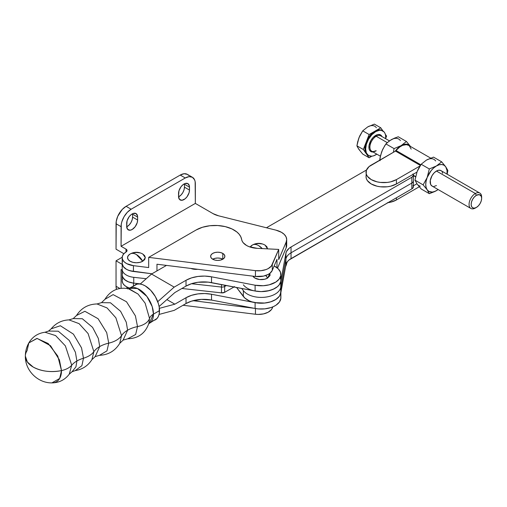 <?xml version="1.0" encoding="UTF-8"?>
<svg xmlns="http://www.w3.org/2000/svg" width="507" height="507" viewBox="0 0 507 507"><rect width="100%" height="100%" fill="white"/><g stroke="black" fill="none" stroke-linecap="round" stroke-linejoin="round"><path stroke-width="0.76" d="M51.156 328.834L60.352 325.741L73.42 334.132L81.551 347.91L83.471 358.221A26.7 15.413 0 0 0 76.893 361.003L75.429 352.283L69.244 340.431L58.273 331.204L48.533 331.058L58.273 331.204L69.244 340.431L75.429 352.283L76.893 361.003A26.7 15.413 180 0 1 83.471 358.221L81.9 365.68L75.264 370.604L72.026 371.764L75.942 366.853L76.893 361.003L75.942 366.853L72.026 371.764L69.244 374.198L71.721 365.205L65.378 345.888L55.605 335.577L45.034 332.25L48.533 331.058L51.156 328.834L60.352 325.741L73.42 334.132L81.551 347.91L83.471 358.221A22.346 12.903 0 0 0 93.871 351.649L88.085 333.555L79.079 323.643L68.971 319.892L73.217 318.592L82.318 318.732L92.566 327.351L98.345 338.423L99.714 346.573L98.345 338.423L92.566 327.351L82.318 318.732L73.217 318.592L76.5 315.506L84.884 311.285L98.092 318.726L106.704 332.63L108.745 343.144A26.7 15.413 0 0 0 99.714 346.573A26.7 15.413 180 0 1 108.745 343.144L106.977 350.863L99.486 355.325L95.164 356.624L99.714 346.573L95.164 356.624L91.919 359.653L93.871 351.649A26.7 15.413 180 0 1 99.714 346.573A26.7 15.413 0 0 0 93.871 351.649L88.085 333.555L79.079 323.643L68.971 319.892C61.715 320.24 55.77 323.219 51.156 328.834M148.919 323.162L149.527 318.447A14.24 8.22 180 0 1 153.463 314.118A14.24 8.22 0 0 0 149.527 318.447A18.55 10.71 180 0 1 137.517 326.584L135.654 334.481L127.751 338.796C138.392 338.435 145.446 333.226 148.919 323.162L149.527 318.447L145.129 303.154L138.043 294.035L129.082 288.794C118.632 286.766 110.589 290.264 104.955 299.301L113.112 294.618L126.503 301.76L135.407 315.867L137.517 326.584A26.7 15.413 0 0 0 127.612 330.203L126.262 322.179L120.571 311.273L110.475 302.78L101.514 302.641L110.475 302.78L120.571 311.273L126.262 322.179L127.612 330.203A26.7 15.413 180 0 1 137.517 326.584L135.654 334.481L127.751 338.796L123.131 340.102L127.612 330.203L123.131 340.102L119.747 343.34L121.515 335.653L115.881 317.813L107.053 307.926L97.014 303.959L101.514 302.641L104.955 299.301L113.112 294.618L126.503 301.76L135.407 315.867L137.517 326.584A18.55 10.71 0 0 0 149.527 318.447L145.129 303.154L138.043 294.035L128.265 288.667L129.082 288.375A20.204 11.661 60 0 1 144.647 293.787A20.204 11.661 60 0 1 153.463 314.118L149.28 323.371L148.773 323.631M28.836 342.922L36.922 338.41L48.197 343.531L57.773 356.072L61.505 370.592A18.588 10.736 180 0 0 71.721 365.205L69.244 374.198C64.858 379.889 59.078 382.785 51.898 382.886A24.361 14.063 -120 0 0 61.499 370.592A26.763 15.451 180 0 1 33.183 367.049A26.763 15.451 180 0 1 25.35 356.129A26.763 15.451 180 0 1 27.055 350.698L28.829 342.922L37.157 338.423L50.567 345.761L59.408 359.881L61.499 370.592A18.588 10.736 0 0 0 71.721 365.205A26.7 15.413 180 0 1 76.893 361.003A26.7 15.413 0 0 0 71.721 365.205L65.378 345.888L55.605 335.577L45.034 332.25C37.911 333.2 32.511 336.756 28.829 342.922C26.529 347.022 25.369 351.427 25.35 356.123L27.384 362.036L33.183 367.043C41.428 371.422 50.871 372.601 61.505 370.592L59.668 378.463L51.898 382.886C37.632 383.115 24.995 370.338 25.35 356.123M76.5 315.506L84.884 311.285L98.092 318.726L106.704 332.63L108.745 343.144A22.549 13.017 0 0 0 121.515 335.653A26.7 15.413 180 0 1 127.612 330.203A26.7 15.413 0 0 0 121.515 335.653L115.881 317.813L107.053 307.926L97.014 303.959C88.142 304.194 81.304 308.041 76.5 315.506M153.165 320.684L155.326 319.879A20.204 11.661 -120 0 0 159.509 310.633L153.463 314.118L159.509 310.633A20.204 11.661 -120 0 0 150.693 290.302A20.204 11.661 -120 0 0 135.128 284.883L133.354 286.36M222.522 259.077A24.919 14.386 180 0 1 221.502 258.633L222.522 259.077M265.807 275.466L267.588 278.115L269.946 273.273L270.028 275.485L267.588 278.115A12.466 7.199 -120 0 0 265.807 275.466M252.879 276.144A8.898 5.14 0 0 0 267.588 278.115L264.705 279.23L259.559 279.522L255.002 278.115L252.879 276.144M280.878 274.483A19.583 11.306 180 0 0 274.154 265.953L278.191 268.767L280.428 272.082L280.777 275.631L279.192 279.072L275.833 282.057L269.198 284.826L263.241 285.733L255.103 285.207L255.103 291.018A19.583 11.306 0 0 0 280.878 280.295L280.878 274.483A19.583 11.306 180 0 1 255.103 285.207L211.527 276.816L211.527 282.627A24.919 14.386 0 0 0 186.025 286.1L186.025 280.289A24.919 14.386 180 0 1 211.527 276.816L211.527 282.627L255.103 291.018L255.103 285.207L211.527 276.816L204.771 276.087L197.92 276.461L191.513 277.893L186.025 280.289L174.193 287.114L151.536 274.034L166.486 265.408L151.536 274.034L174.193 287.114L157.747 301.671L174.193 287.114L186.025 280.289L186.025 286.1L191.513 283.711L197.92 282.272L208.193 282.133L255.103 291.018L261.181 291.601L269.198 290.638L274.376 288.711L277.133 286.943L279.192 284.883L280.46 282.621L280.878 280.257L280.428 277.893M174.852 292.552L186.025 286.1L174.852 292.552L159.103 306.488L174.852 292.552M197.622 269.28A8.898 5.14 0 0 1 190.873 268.437L194.238 269.268L197.711 269.268M140.23 284.04L151.536 274.034L140.23 284.04M149.28 323.371L157.107 318.409L158.425 316.317L159.236 313.694L159.236 307.255L158.425 303.693L155.326 296.551L150.693 290.296L145.23 285.885L142.442 284.592L139.761 283.983L137.289 284.085L129.082 288.375L137.454 288.502L146.891 296.437L152.208 306.621L153.463 314.118A20.204 11.661 60 0 1 149.28 323.371L148.614 323.929M121.515 335.653A22.549 13.017 180 0 1 108.745 343.144L106.977 350.863L99.486 355.325C108.352 354.9 115.102 350.907 119.747 343.34L121.515 335.653M93.871 351.649A22.346 12.903 180 0 1 83.471 358.221L81.9 365.68L75.264 370.604C82.432 369.413 87.984 365.762 91.919 359.653L93.871 351.649M280.745 296.43L280.853 298.319L279.433 301.995L276.004 305.201L273.641 306.507L270.941 307.578L264.806 308.858L258.285 308.909L255.103 308.459A19.583 11.306 0 0 0 280.878 297.736L280.878 291.924A19.583 11.306 180 0 1 255.103 302.647L255.103 308.459L211.527 300.068L211.527 294.256L255.103 302.647L255.103 308.459L211.527 300.068L201.323 299.39L191.513 301.152L186.025 303.541L174.193 310.373L159.071 314.441L174.193 310.373L186.025 303.541L186.025 297.729A24.919 14.386 180 0 1 211.527 294.256L211.527 300.068A24.919 14.386 0 0 0 186.025 303.541L186.025 297.729L174.852 304.175L166.898 299.586L174.852 304.175L186.025 297.729L191.513 295.334L197.92 293.902L204.771 293.528L211.527 294.256L255.103 302.647L264.806 303.047L270.941 301.76L276.004 299.384L279.433 296.183L280.853 292.507M174.852 304.175L159.382 308.345L174.852 304.175M234.513 286.563L233.873 287.057A3.562 2.053 0 0 0 234.031 286.962M122.193 263.488L123.315 266.631L126.433 269.287L128.601 270.301L133.747 271.511A14.24 8.22 180 0 1 122.193 263.437A14.24 8.22 0 0 0 133.436 271.473L133.436 265.662A14.24 8.22 180 0 1 122.193 257.619A14.24 8.22 180 0 1 126.066 251.985L123.879 253.747L122.561 255.775L122.206 257.93L122.84 260.066L124.411 262.03L126.826 263.691L133.436 265.662L148.684 267.557L148.684 257.379L255.439 270.649L260.896 270.713L265.991 269.585L268.165 268.621L271.365 266.067L278.704 249.425L257.163 248.335L248.88 246.605L246.605 245.508L243.195 242.72L242.169 241.11L240.812 236.807L239.222 234.304L236.902 232.003L231.991 228.949L225.273 226.623L217.674 225.52L209.847 225.742L202.464 227.269L196.171 229.963A26.7 15.413 180 0 1 233.936 229.963A26.7 15.413 180 0 1 241.636 239.431A17.086 9.867 180 0 0 257.163 248.335L278.704 249.425L278.704 259.603L278.704 249.425L272.272 264.572A14.24 8.22 180 0 1 255.439 270.649L255.439 276.467L263.539 276.106L268.165 274.433L269.978 273.248L272.272 270.389L276.987 259.28L272.272 270.389L272.272 264.572L272.272 270.389A14.24 8.22 0 0 1 255.439 276.467L156.967 264.223L255.439 276.467L255.439 270.649L148.684 257.379L148.684 267.557L133.436 265.662L133.436 271.473L151.98 273.78L129.906 270.744L126.826 269.502L124.411 267.842L122.84 265.877L122.206 263.741M129.583 288.084A14.24 8.22 0 0 1 122.193 280.878L122.193 275.06A14.24 8.22 180 0 0 133.436 283.102L140.325 283.958L133.436 283.102L133.436 285.859L133.436 283.102L128.296 281.81L125.527 280.346L122.84 277.506L122.193 275.048A14.24 8.22 0 0 0 133.747 283.134L140.42 283.876L133.747 283.134L133.747 277.323A14.24 8.22 180 0 1 122.193 269.249A14.24 8.22 0 0 0 133.747 277.323L146.257 278.711L133.747 277.323L133.747 283.134L131.072 282.678L128.601 281.93L124.646 279.674L122.485 276.721L122.193 275.117M221.477 284.541L221.477 287.057L191.456 283.724L221.477 287.057A3.562 2.053 0 0 0 224.652 286.499L224.652 285.156L224.652 286.499A3.562 2.053 180 0 1 221.477 287.057L221.477 292.869L181.905 288.483L221.477 292.869A3.562 2.053 0 0 0 224.652 292.317L221.477 292.869L221.477 284.541M226.42 285.498L224.652 286.499L226.42 285.498M233.873 287.057L224.652 292.317L224.652 286.499L224.652 292.317L233.873 287.057M222.782 259.223A7.123 4.113 0 0 0 212.712 259.223A7.123 4.113 180 0 1 210.627 256.314A7.123 4.113 180 0 1 215.019 252.518A7.123 4.113 180 0 1 222.782 253.405L222.782 259.223L220.469 260.11L217.744 260.427L215.019 260.11L212.712 259.223L215.019 258.329L217.744 258.019L220.469 258.329L222.782 259.223L222.782 253.405L224.322 254.742L224.867 256.314L224.322 257.886L222.782 259.223M142.727 253.988L144.66 255.655L145.332 257.619L144.66 259.59L142.727 261.257A12.466 7.199 -120 0 0 136.434 254.571L142.727 261.257L145.332 257.67L142.847 254.058C138.652 251.732 134.437 251.694 130.204 253.95L130.204 253.95A12.466 7.199 -120 0 0 130.141 253.988C131.883 253.006 133.981 253.196 136.434 254.571A12.466 7.199 -120 0 0 130.204 253.95L130.02 254.058A8.898 5.14 0 0 0 130.204 261.289A8.898 5.14 0 0 0 142.727 261.257L139.843 262.366L136.434 262.759L133.03 262.366L130.141 261.257L128.214 259.59L127.536 257.619L128.214 255.655L130.141 253.988A8.898 5.14 0 0 0 130.02 254.058M286.499 243.918L286.176 247.841L277.538 268.165L286.176 247.841L286.176 242.029L278.704 259.603L286.176 242.029L286.683 239.412L286.03 236.813L284.256 234.392L281.474 232.314L275.954 230.146A17.802 10.279 180 0 1 281.474 232.314A17.802 10.279 180 0 1 286.689 239.577A17.802 10.279 180 0 1 286.176 242.029L286.176 247.841A17.802 10.279 0 0 0 286.689 245.394L286.689 239.577M286.683 262.67L286.176 265.281A17.802 10.279 0 0 0 286.689 262.835L286.689 262.721M258.652 245.629L262.252 248.595A12.466 7.199 -120 0 0 258.652 245.629A12.466 7.199 -120 0 0 252.423 245.014L252.423 245.014A12.466 7.199 -120 0 0 252.359 245.052C254.102 244.063 256.2 244.26 258.652 245.629M264.946 245.052L266.878 246.719L267.55 248.861L265.066 245.122C260.871 242.79 256.656 242.758 252.423 245.014L252.239 245.122A8.898 5.14 0 0 0 250.198 247.08L252.359 245.052A8.898 5.14 0 0 0 252.239 245.122M193.072 300.689L254.197 308.288L193.072 300.689M255.439 308.522L255.439 314.251L183.052 305.258L255.439 314.251A14.24 8.22 0 0 0 272.272 308.174L272.272 307.096L272.272 308.174L271.365 309.669L268.165 312.223L263.539 313.89L258.164 314.435L255.439 314.251L255.439 308.522M286.176 265.281L285.58 266.676L286.176 265.281M272.823 306.874L272.272 308.174L272.823 306.874M122.257 274.287L122.561 273.216M122.193 264.369L116.046 260.82L122.206 257.258L116.046 260.82L116.046 286.252L116.471 289.364A14.24 8.22 120 0 1 116.046 286.252L116.046 260.82L122.193 264.369M122.193 270.187L121.078 269.54L121.078 288.28L121.078 269.54L122.193 270.187M119.867 288.464L116.046 286.252L119.867 288.464M127.257 288.413A7.744 4.468 -60 0 1 126.75 286.905L127.599 288.908M126.68 226.337L126.68 223.429A7.744 4.468 -60 0 1 130.058 215.64A7.744 4.468 -60 0 1 136.028 213.561A7.744 4.468 -60 0 1 137.631 217.11L132.593 214.201A7.744 4.468 120 0 0 132.581 213.72L132.593 214.201L137.631 217.11L137.631 220.013L132.593 217.11L132.593 214.201L132.593 217.11L137.631 220.013A7.744 4.468 -60 0 1 134.247 227.808A7.744 4.468 -60 0 1 128.284 229.88A7.744 4.468 -60 0 1 126.68 226.337L127.599 229.316L130.058 230.229L132.156 229.5L135.198 226.68L137.213 222.674L137.631 220.013L137.524 215.938L136.028 213.561L133.221 213.453L131.085 214.683L129.114 216.768L127.099 220.773L126.68 226.337M126.693 226.819A7.744 4.468 120 0 0 132.593 217.11L132.181 219.765L130.99 222.503L129.215 224.899L126.693 226.819M184.453 184.263L189.491 187.165L189.491 190.074L184.453 187.165L184.453 184.263A7.744 4.468 120 0 0 184.434 183.781L184.453 187.165L189.491 190.074A7.744 4.468 -60 0 1 186.107 197.869A7.744 4.468 -60 0 1 180.143 199.942A7.744 4.468 -60 0 1 178.54 196.399L178.54 193.49A7.744 4.468 -60 0 1 181.918 185.695A7.744 4.468 -60 0 1 187.882 183.623A7.744 4.468 -60 0 1 189.491 187.165L184.453 184.263M178.553 196.874A7.744 4.468 120 0 0 184.453 187.165L184.035 189.827L182.85 192.565L181.075 194.961L178.553 196.874M121.078 246.288L121.274 224.284L121.845 221.774L124.025 216.743L127.295 212.332L131.148 209.226L185.27 177.976L189.124 176.632L192.394 177.273L194.574 179.782L195.151 181.633L195.341 203.408L121.078 246.288L125.996 249.121A3.562 2.053 180 0 1 127.035 250.578A3.562 2.053 180 0 1 126.066 251.985L126.978 250.94L126.756 249.774L125.996 249.121L125.996 252.03L125.996 249.121L121.078 246.288L121.078 226.667A14.24 8.22 -60 0 1 131.148 209.226L126.11 206.317A14.24 8.22 120 0 0 116.046 223.758L121.078 226.667L116.046 223.758L116.046 249.191L116.236 221.375L117.738 216.318L122.257 209.429L126.11 206.317L131.148 209.226L185.27 177.976L180.238 175.067L126.11 206.317L180.238 175.067L185.27 177.976A14.24 8.22 -60 0 1 192.394 177.273A14.24 8.22 -60 0 1 195.341 183.788L195.341 203.408L121.078 246.288M178.54 196.399L179.459 199.378L181.918 200.284L185.08 198.82L187.058 196.735L189.073 192.736L189.491 190.074L189.384 185.993L187.882 183.623L185.08 183.509L182.945 184.744L180.974 186.83L178.952 190.828L178.54 196.399M192.394 177.273L187.356 174.364A14.24 8.22 120 0 0 180.238 175.067L184.092 173.73L187.356 174.364L188.61 175.403M156.967 264.223L156.967 270.903L156.967 264.223M276.987 267.721L276.987 259.28L276.987 267.721M123.892 253.728L116.046 249.191L123.892 253.728M213.079 213.65L195.341 203.408L213.079 213.65A17.802 10.279 180 0 0 218.599 215.817L213.079 213.65M275.954 230.146L218.599 215.817L275.954 230.146M196.171 229.963L148.684 257.379L196.171 229.963M212.712 259.223L211.166 257.886L210.627 256.314L211.166 254.742L212.712 253.405L215.019 252.518L217.744 252.201L220.469 252.518L222.782 253.405A7.123 4.113 180 0 1 224.867 256.314A7.123 4.113 180 0 1 220.469 260.11A7.123 4.113 180 0 1 212.712 259.223M122.561 261.587L122.257 262.658M133.03 252.873L136.434 252.486L139.843 252.873M255.249 243.937L258.652 243.544L262.062 243.937M129.906 288.185L126.826 286.943L124.411 285.283L122.84 283.318L122.193 280.859M122.257 280.098L122.561 279.027M254.793 290.955L261.092 291.601L267.411 291.037L273.083 289.326L277.494 286.651L279.072 285.035L280.77 281.474L285.923 253.183L285.923 258.995A17.796 10.273 180 0 1 291.037 252.809L291.037 258.621A17.796 10.273 0 0 0 285.923 264.812L285.923 258.995L280.77 287.292L285.923 258.995L285.923 264.812L280.77 293.103L280.77 287.292A19.583 11.306 0 0 1 264.293 297.279A19.583 11.306 0 0 1 243.354 290.631L243.354 296.449A19.583 11.306 0 0 0 264.293 303.091A19.583 11.306 0 0 0 280.77 293.103L280.77 287.292A19.583 11.306 180 0 1 264.293 297.279A19.583 11.306 180 0 1 243.354 290.631L241.693 288.439L243.354 290.631L243.354 296.449L236.541 287.444L244.875 298.078L249.184 300.803L251.865 301.83L257.898 303.053L264.293 303.091L270.37 301.938L275.478 299.719L279.072 296.665L280.175 294.922L285.923 264.812L287.558 261.46L289.085 259.958L411.836 188.877L413.3 187.298L412.996 185.518M291.037 258.621L291.037 252.809L411.836 183.059L411.836 188.877L291.037 258.621M243.354 284.82A19.583 11.306 180 0 0 264.293 291.468A19.583 11.306 180 0 0 280.77 281.474L280.77 287.292L280.77 281.474L285.923 253.183A17.796 10.273 180 0 1 291.037 246.991L411.836 177.247L411.836 188.877A5.336 3.08 0 0 0 413.401 186.696L413.401 180.885A5.336 3.08 180 0 1 411.836 183.059L291.037 252.809A17.796 10.273 0 0 0 285.923 258.995L285.923 253.183L286.493 251.466L289.085 248.329L291.037 246.991L411.836 177.247L413.3 175.669L412.996 173.888M366.504 169.991L266.435 227.77L366.504 169.991M291.037 246.991L291.037 252.809L291.037 246.991M411.836 177.247L411.836 183.059A5.336 3.08 0 0 0 413.401 180.885L413.401 175.067A5.336 3.08 180 0 1 411.836 177.247M413.218 174.269A5.336 3.08 180 0 1 413.401 175.067M481.65 198.332L481.251 200.886L480.11 203.51L478.405 205.81L476.396 207.433L474.387 208.13L472.682 207.8L471.548 206.488L471.149 204.397L471.548 201.849L472.682 199.226L474.387 196.925L476.396 195.303L479.318 194.644L481.251 196.247L481.65 198.332L481.65 197.134A8.898 5.14 120 0 0 475.357 193.497L476.396 195.303A7.428 4.29 -60 0 1 481.65 198.332A7.428 4.29 -60 0 1 476.396 207.433L475.357 208.035A8.898 5.14 -60 0 1 470.908 208.472A8.898 5.14 -60 0 1 469.539 201.342A8.898 5.14 -60 0 1 475.357 193.497A8.898 5.14 -60 0 1 479.806 193.059A8.898 5.14 -60 0 1 481.625 197.774M441.679 171.239L440.9 170.593A8.898 5.14 120 0 0 436.445 171.036L475.357 193.497L436.445 171.036L434.036 172.976L431.996 175.733L430.272 180.448L430.633 184.44L431.996 186.006L432.953 186.361M389.42 140.876L380.656 135.813A8.898 5.14 120 0 0 376.207 136.256L387.234 142.619L376.207 136.256A8.898 5.14 120 0 0 370.566 143.551A8.898 5.14 120 0 0 371.2 150.813A8.898 5.14 120 0 0 376.207 150.788M382.436 130.698A14.24 8.22 120 0 0 382.069 130.464A14.24 8.22 120 0 0 374.946 131.167L375.706 131.605A14.24 8.22 -60 0 1 382.823 130.901A14.24 8.22 -60 0 1 385.713 138.734L385.58 135.261L385.009 133.411L384.078 131.94L381.296 130.331L379.559 130.261L375.706 131.605L374.946 131.167L369.134 134.526L362.733 130.831L367.645 126.953L374.362 124.114L380.763 127.808L374.362 124.114L367.645 126.953L362.733 130.831L369.134 134.526L363.323 149.508L356.922 145.813L358.924 137.803L362.733 130.831L359.729 135.933L358.348 139.501M376.809 154.147A14.24 8.22 -60 0 1 375.706 154.857A14.24 8.22 -60 0 1 368.583 155.567A14.24 8.22 -60 0 1 366.403 144.153A14.24 8.22 -60 0 1 375.706 131.605L371.853 134.716L368.583 139.121L366.403 144.153L365.636 149.045L366.403 153.051L368.583 155.567L371.853 156.2L373.741 155.769L376.809 154.147M373.07 151.986A9.614 5.552 -60 0 1 369.039 145.528A9.614 5.552 -60 0 1 375.706 135.382A0.71 0.412 -120 0 0 376.207 136.256A0.71 0.412 60 0 1 375.706 135.382A9.614 5.552 -60 0 1 381.967 136.573M435.64 160.96A15.128 8.733 120 0 0 426.374 160.136L433.51 157.119L441.667 161.828L433.51 157.119L426.381 160.13M429.315 168.964L421.159 164.249L417.109 171.658L414.979 180.169L423.136 184.884L427.179 177.475L429.315 168.964L436.445 165.947L441.667 161.828L445.71 166.771L447.846 170.618L447.187 174.224L447.846 170.618L447.478 169.763L445.71 166.771L447.054 170.561L447.016 174.123A15.128 8.733 -60 0 0 445.71 166.771L441.667 161.828L436.445 165.947L439.214 164.769L441.793 164.515L444.012 165.2L445.71 166.771A15.128 8.733 -60 0 0 436.445 165.947L429.315 168.964L427.179 177.475L431.096 170.688L433.675 167.969L436.445 165.947A15.128 8.733 -60 0 0 427.179 177.475L423.136 184.884L414.979 180.169L417.109 184.016L421.159 188.959L429.315 193.668L427.179 189.827L423.136 184.884L427.179 189.827L426.114 187.463L425.747 184.478L426.114 181.069L427.179 177.475A15.128 8.733 -60 0 0 427.179 189.827L429.315 193.668L434.81 191.526L438.156 189.567L435.05 191.354L432.351 192.077L428.884 191.405L427.179 189.827A15.128 8.733 -60 0 0 436.445 190.657L438.111 189.542A15.128 8.733 -60 0 1 436.445 190.657L429.315 193.668L421.159 188.959L417.109 184.016L414.979 180.169L417.109 171.658L421.159 164.249L429.315 168.964M426.374 160.136L421.159 164.249L426.374 160.136M442.617 173.318L442.262 172.165M479.806 193.059L440.9 170.593L438.853 170.194L436.445 171.036A8.898 5.14 120 0 0 430.633 178.876A8.898 5.14 120 0 0 431.996 186.006L470.908 208.472M434.036 186.405L436.445 185.568M420.309 165.814A15.128 8.733 120 0 0 417.109 171.658A15.128 8.733 120 0 0 416.938 172.127L396.423 183.971L396.423 179.611A17.802 10.279 180 0 1 377.024 181.836A17.802 10.279 180 0 1 366.035 172.342A17.802 10.279 180 0 1 371.244 165.073L395.137 151.282A15.128 8.733 -60 0 1 401.202 145.598A15.128 8.733 -60 0 1 410.467 146.428A15.128 8.733 -60 0 1 410.493 146.46L406.424 141.478L401.202 145.598L394.072 148.614L393.4 152.284L394.072 148.614L401.202 145.598L406.424 141.478L398.268 136.77L394.528 138.126L398.268 136.77L406.424 141.478L410.493 146.46L407.717 144.394L403.971 144.419L399.598 146.669L395.137 151.282L399.915 146.872L402.602 145.338L406.399 144.653L408.522 145.325A14.595 8.429 120 0 0 396.106 150.535L420.791 164.781L396.106 150.535A1.781 1.027 120 0 1 395.485 151.08L420.347 165.434L395.485 151.08L369.033 166.632L366.377 170.339L366.035 176.702A17.802 10.279 0 0 0 377.024 186.196A17.802 10.279 0 0 0 396.423 183.971L416.938 172.127A15.128 8.733 120 0 1 417.109 171.658L417.762 170.137M417.762 184.789L417.109 184.016A15.128 8.733 120 0 1 416.938 183.749L413.401 185.79L416.931 183.756A15.128 8.733 120 0 0 417.109 184.016A15.128 8.733 120 0 0 420.309 186.164M380.098 160.675L379.737 159.825L380.098 157.633L381.866 151.314L384.756 145.629L387.037 142.797L391.131 139.786L394.528 138.126L389.636 140.724L385.909 143.906L394.072 148.614L385.909 143.906L382.722 149.324L381.251 153.12M400.397 140.61A15.128 8.733 120 0 0 391.131 139.786L392.532 139.083M382.646 149.521L380.567 155.484L379.851 160.111M409.403 145.984L411.177 149.121M419.257 186.772L396.423 199.954L396.423 197.774L396.423 199.954L419.257 186.772M413.401 175.631L415.569 176.88L413.401 175.631M387.304 202.768L390.644 202.185L396.423 199.954A17.802 10.279 0 0 1 387.899 202.692M366.377 174.7L366.035 176.702L366.377 178.705L367.385 180.638L371.244 183.971L377.024 186.196L380.358 186.779L387.304 186.779L390.644 186.196L396.423 183.971L396.423 179.611L419.986 166.004L396.423 179.611L390.644 181.836L387.304 182.419L380.358 182.419L377.024 181.836L371.244 179.611L367.385 176.278L366.377 174.345L366.035 172.342M381.213 136.231A8.898 5.14 120 0 0 376.207 136.256A8.898 5.14 120 0 0 370.395 144.096A8.898 5.14 120 0 0 371.758 151.232L380.396 156.213M385.751 138.208L386.575 136.085L385.358 134.349L386.575 136.085L385.751 138.208M382.823 130.901L379.984 129.817L377.557 130.058L369.134 134.526L363.323 149.508L366.225 153.646L364.964 150.078L364.964 147.043L366.225 142.017L368.817 137.112L373.634 132.029L380.763 127.808L383.013 131.015L380.763 127.808L374.946 131.167A14.24 8.22 120 0 0 366.225 142.017A14.24 8.22 120 0 0 366.225 153.646L369.134 157.778L362.733 154.084L358.924 149.426L356.922 145.813L363.323 149.508L366.225 153.646A14.24 8.22 120 0 0 367.829 155.129L366.225 153.646L369.134 157.778L371.878 156.194L369.134 157.778L362.733 154.084L358.924 149.426L357.264 146.612L356.922 145.813L357.701 141.726L359.659 136.117M376.365 127.732A14.24 8.22 120 0 0 367.645 126.953L368.963 126.294M358.348 148.399L359.659 150.268M373.101 151.986L370.896 151.555L369.426 149.863L369.039 148.608L369.039 145.547L370.896 140.458L373.101 137.479L377.031 134.767L378.304 134.475L380.51 134.906L381.98 136.605M475.357 193.497A8.898 5.14 120 0 0 469.064 204.397A8.898 5.14 120 0 0 475.357 208.035L476.396 207.433A7.428 4.29 -60 0 1 471.149 204.397A7.428 4.29 -60 0 1 476.396 195.303L475.357 193.497M122.193 257.619L122.193 275.06M475.357 208.035L476.396 207.433M375.852 150.756C373.298 151.701 371.935 151.859 371.758 151.232M413.401 175.27L415.639 176.563M430.671 158.114L408.503 145.313M367.829 155.129L368.583 155.567"/></g></svg>
